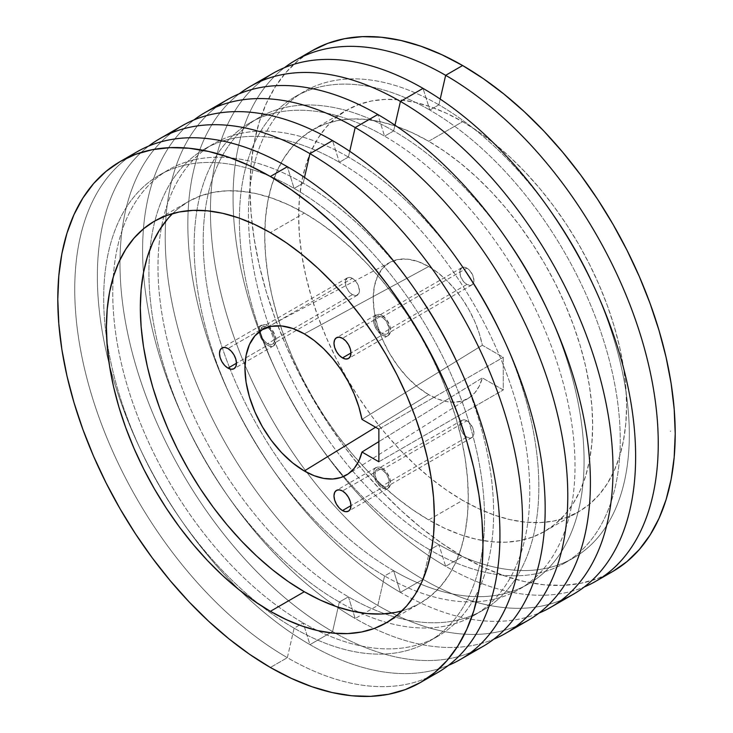<?xml version="1.0" encoding="UTF-8"?>
<svg xmlns="http://www.w3.org/2000/svg" width="733" height="733" viewBox="0 0 733 733"><rect width="100%" height="100%" fill="white"/><g stroke="black" fill="none" stroke-linecap="round" stroke-linejoin="round"><path stroke-width="0.55" stroke-dasharray="3.67 2.75" d="M382.049 468.13A11.994 6.927 -120 0 0 376.047 467.535A11.994 6.927 -120 0 0 374.215 477.146A11.994 6.927 -120 0 0 382.049 487.72L350.951 505.669L382.049 487.72A11.994 6.927 -120 0 0 388.05 488.306A11.994 6.927 -120 0 0 389.883 478.695A11.994 6.927 -120 0 0 382.049 468.13L342.467 490.982L382.049 468.13L386.758 472.501L389.883 478.695L390.368 484.632L388.05 488.306L385.292 488.847L380.39 486.575L376.047 481.389L374.215 477.146L373.564 473.023L374.994 468.414L377.339 467.058L382.049 468.13M382.049 315.465A11.994 6.927 -120 0 0 376.047 314.878A11.994 6.927 -120 0 0 374.215 324.481A11.994 6.927 -120 0 0 382.049 335.054L350.951 353.013L382.049 335.054A11.994 6.927 -120 0 0 388.05 335.65A11.994 6.927 -120 0 0 389.883 326.038A11.994 6.927 -120 0 0 382.049 315.465L342.467 338.316L382.049 315.465L386.758 319.835L389.883 326.038L390.368 331.976L388.05 335.65L383.707 335.824L380.39 333.909L376.047 328.723L374.215 324.481L373.564 320.367L374.994 315.749L378.805 314.338L382.049 315.465M267.554 325.699A11.994 6.927 -120 0 0 261.553 325.104A11.994 6.927 -120 0 0 259.72 334.715A11.994 6.927 -120 0 0 267.554 345.28L236.457 363.238L267.554 345.28A11.994 6.927 -120 0 0 273.546 345.875A11.994 6.927 -120 0 0 275.388 336.264A11.994 6.927 -120 0 0 267.554 325.699L227.972 348.541L267.554 325.699L272.264 330.07L275.388 336.264L275.874 342.201L273.546 345.875L269.213 346.049L265.896 344.134L261.553 338.948L259.72 334.715L259.07 330.592L260.499 325.974L264.311 324.563L267.554 325.699M466.857 420.797A9.996 5.772 -120 0 0 461.863 420.302A9.996 5.772 -120 0 0 460.333 428.31A9.996 5.772 -120 0 0 466.857 437.115L382.049 486.08A9.996 5.772 60 0 1 375.516 477.275A9.996 5.772 60 0 1 377.055 469.267A9.996 5.772 60 0 1 382.049 469.761L466.857 420.797L464.154 419.853L461.863 420.302L459.93 423.362L460.333 428.31L462.935 433.478L466.857 437.115L470.788 438.013L472.739 436.886L473.93 433.038L472.739 427.815L469.569 422.978L466.857 420.797L382.049 469.761A9.996 5.772 60 0 1 388.582 478.567A9.996 5.772 60 0 1 387.042 486.575A9.996 5.772 60 0 1 382.049 486.08L466.857 437.115A9.996 5.772 -120 0 0 471.86 437.61A9.996 5.772 -120 0 0 473.39 429.602A9.996 5.772 -120 0 0 466.857 420.797M352.362 278.366A9.996 5.772 -120 0 0 347.369 277.871A9.996 5.772 -120 0 0 345.839 285.879A9.996 5.772 -120 0 0 352.362 294.684L267.554 343.649A9.996 5.772 60 0 1 261.021 334.844A9.996 5.772 60 0 1 262.551 326.836A9.996 5.772 60 0 1 267.554 327.33L352.362 278.366L349.659 277.422L347.369 277.871L345.435 280.931L345.839 285.879L348.441 291.038L352.362 294.684L356.293 295.573L358.895 293.42L359.436 290.607L358.245 285.384L356.293 282.003L352.362 278.366L267.554 327.33A9.996 5.772 60 0 1 274.087 336.135A9.996 5.772 60 0 1 272.548 344.144A9.996 5.772 60 0 1 267.554 343.649L352.362 294.684A9.996 5.772 -120 0 0 357.365 295.179A9.996 5.772 -120 0 0 358.895 287.171A9.996 5.772 -120 0 0 352.362 278.366M466.857 268.131A9.996 5.772 -120 0 0 461.863 267.637A9.996 5.772 -120 0 0 460.333 275.645A9.996 5.772 -120 0 0 466.857 284.459L382.049 333.423A9.996 5.772 60 0 1 375.516 324.618A9.996 5.772 60 0 1 377.055 316.601A9.996 5.772 60 0 1 382.049 317.096L466.857 268.131L464.154 267.197L461.863 267.637L459.93 270.706L460.333 275.645L462.935 280.812L466.857 284.459L470.788 285.348L472.739 284.221L473.93 280.373L472.739 275.159L469.569 270.321L466.857 268.131L382.049 317.096A9.996 5.772 60 0 1 388.582 325.91A9.996 5.772 60 0 1 387.042 333.918A9.996 5.772 60 0 1 382.049 333.423L466.857 284.459A9.996 5.772 -120 0 0 471.86 284.954A9.996 5.772 -120 0 0 473.39 276.946A9.996 5.772 -120 0 0 466.857 268.131M428.695 519.926A231.885 133.882 60 0 1 277.211 315.584A231.885 133.882 60 0 1 312.753 129.768A231.885 133.882 60 0 1 428.695 141.258L462.624 121.669A231.885 133.882 -120 0 0 346.682 110.188A231.885 133.882 -120 0 0 311.131 296.004A231.885 133.882 -120 0 0 462.624 500.346L428.695 519.926L412.624 509.737L396.709 497.817L381.096 484.293L365.95 469.285L351.4 452.948L337.601 435.429L324.673 416.894L312.753 397.533L301.941 377.532L292.357 357.072L284.083 336.355L277.211 315.584L271.787 294.959L267.875 274.683L265.52 254.937L264.723 235.925L265.52 217.82L267.875 200.805L271.787 185.037L277.211 170.679L284.083 157.852L292.357 146.692L301.941 137.3L312.753 129.768L324.673 124.179L337.601 120.569L351.4 118.984L365.95 119.442L381.096 121.925L396.709 126.424L412.624 132.893L428.695 141.258L444.766 151.447L460.681 163.367L476.294 176.891L491.44 191.899L505.99 208.236L519.789 225.755L532.717 244.291L544.637 263.651L555.44 283.653L565.033 304.113L573.307 324.829L580.179 345.6L585.603 366.225L589.515 386.502L591.87 406.247L592.667 425.259L591.87 443.364L589.515 460.379L585.603 476.148L580.179 490.505L573.307 503.333L565.033 514.493L555.44 523.884L544.637 531.416L532.717 537.005L519.789 540.615L505.99 542.2L491.44 541.742L476.294 539.259L460.681 534.76L444.766 528.291L428.695 519.926L462.624 500.346L446.544 490.148L430.628 478.237L415.025 464.713L399.87 449.705L385.329 433.359L371.521 415.84L358.602 397.304L346.672 377.944L335.87 357.942L326.286 337.482L318.012 316.766L311.131 296.004L305.716 275.379L301.804 255.093L299.44 235.357L298.652 216.336L299.44 198.24L301.804 181.225L305.716 165.456L311.131 151.09L318.012 138.262L326.286 127.102L335.87 117.711L346.672 110.188L358.602 104.59L371.521 100.989L385.329 99.404L399.87 99.853L415.025 102.345L430.628 106.844L446.544 113.303L462.624 121.669L478.695 131.858L494.61 143.778L510.214 157.302L525.369 172.31L539.909 188.656L553.717 206.175L566.636 224.701L578.566 244.062L589.369 264.072L598.953 284.532L607.226 305.24L614.107 326.011L619.532 346.636L623.435 366.912L625.799 386.658L626.587 405.67L625.799 423.775L623.435 440.79L619.532 456.558L614.107 470.925L607.226 483.743L598.953 494.903L589.369 504.295L578.566 511.826L566.636 517.416L553.717 521.026L539.909 522.611L525.369 522.153L510.214 519.67L494.61 515.171L478.695 508.711L462.624 500.346A231.885 133.882 -120 0 0 578.566 511.826A231.885 133.882 -120 0 0 614.107 326.011A231.885 133.882 -120 0 0 462.624 121.669L428.695 141.258A231.885 133.882 60 0 1 580.179 345.6A231.885 133.882 60 0 1 544.637 531.416A231.885 133.882 60 0 1 428.695 519.926M428.695 266.528A78.458 45.299 -120 0 0 390.341 262.157A78.458 45.299 -120 0 0 377.211 324.728A78.458 45.299 -120 0 0 428.695 394.656L375.58 427.238L428.695 394.656A78.458 45.299 -120 0 0 468.781 398.019A78.458 45.299 -120 0 0 482.341 377.889L378.869 441.614L482.341 377.889L503.259 389.965L503.259 357.319L482.341 345.243A78.458 45.299 -120 0 0 428.695 266.528L304.305 333.854L428.695 266.528L417.874 261.516L407.466 259.152L397.872 259.528L389.461 262.643L382.562 268.37L377.44 276.488L374.279 286.676L373.216 298.56L374.279 311.672L377.44 325.516L382.562 339.553L389.461 353.242L397.872 366.06L407.466 377.522L417.874 387.171L428.695 394.656L437.757 399.027L446.58 401.556L454.927 402.188L462.56 400.887L469.285 397.698L474.92 392.705L479.309 386.044L482.341 377.889L503.259 389.965L503.259 357.319L482.341 345.243L479.309 333.588L474.92 321.86L469.285 310.361L462.56 299.403L454.927 289.288L446.58 280.281L437.757 272.621L428.695 266.528M304.305 213.074A231.885 133.882 -120 0 0 188.363 201.584A231.885 133.882 -120 0 0 172.649 213.541L177.56 209.116L188.363 201.584L200.283 195.995L213.211 192.385L227.01 190.8L241.56 191.258L256.706 193.741L272.319 198.24L288.234 204.709L304.305 213.074L270.376 232.654L304.305 213.074A231.885 133.882 -120 0 1 455.789 417.416A231.885 133.882 -120 0 1 420.247 603.232L431.059 595.7L440.643 586.308L448.917 575.148L455.789 562.321L461.213 547.963L465.125 532.195L467.48 515.18L468.277 497.075L467.48 478.063L465.125 458.317L461.213 438.041L455.789 417.416L448.917 396.645L440.643 375.928L431.059 355.468L420.247 335.467L408.327 316.106L395.399 297.571L381.6 280.052L367.05 263.715L351.904 248.707L336.291 235.183L320.376 223.263L304.305 213.074M612.944 571.383L597.487 578.63L580.728 583.312L562.834 585.365L543.978 584.769L524.333 581.544L504.093 575.717L483.459 567.342L462.624 556.494A300.649 173.584 -120 0 1 266.207 291.551A300.649 173.584 -120 0 1 312.295 50.632L298.285 60.39L285.852 72.567L275.132 87.035L266.207 103.665L259.18 122.292L254.113 142.733L251.053 164.797L250.026 188.262L251.053 212.918L254.113 238.518L259.18 264.815L266.207 291.551L275.132 318.479L285.852 345.335L298.285 371.86L312.295 397.799L327.752 422.904L344.51 446.928L362.404 469.642L381.261 490.835L400.905 510.287L421.145 527.824L441.779 543.272L462.624 556.494L445.655 566.279L438.884 544.601L429.813 549.832L423.042 579.336L400.429 592.401L393.648 570.714L384.587 575.946L377.807 605.458L355.193 618.515L348.413 596.827L339.352 602.068L332.571 631.571L309.958 644.628L303.187 622.949L294.116 628.181L287.345 657.684L270.376 667.479L287.345 657.684A300.649 173.584 -120 0 0 428.952 677.054A300.649 173.584 60 0 1 287.345 657.684L294.116 628.181A269.304 155.488 -120 0 0 484.55 518.231A269.304 155.488 -120 0 0 294.116 188.399L287.345 166.721L294.116 188.399A269.304 155.488 60 0 1 470.055 425.717A269.304 155.488 60 0 1 428.768 641.512A269.304 155.488 60 0 1 294.116 628.181L303.187 622.949A269.304 155.488 -120 0 0 437.839 636.281A269.304 155.488 -120 0 0 456.888 361.992A269.304 155.488 60 0 1 472.996 600.611A269.304 155.488 60 0 1 303.187 622.949L309.958 644.628A300.649 173.584 -120 0 0 448.55 665.307A300.649 173.584 60 0 1 309.958 644.628L332.571 631.571A300.649 173.584 -120 0 0 335.751 633.376A300.649 173.584 -120 0 0 471.163 652.251A300.649 173.584 60 0 1 335.751 633.376A300.649 173.584 60 0 1 332.571 631.571L339.352 602.068A269.304 155.488 -120 0 0 529.785 492.118A269.304 155.488 -120 0 0 339.352 162.286L332.571 140.599L339.352 162.286A269.304 155.488 60 0 1 515.29 399.604A269.304 155.488 60 0 1 474.004 615.399A269.304 155.488 60 0 1 339.352 602.068L348.413 596.827A269.304 155.488 -120 0 0 483.065 610.168A269.304 155.488 -120 0 0 502.123 335.879A269.304 155.488 60 0 1 518.222 574.498A269.304 155.488 60 0 1 348.413 596.827L355.193 618.515A300.649 173.584 -120 0 0 493.785 639.194A300.649 173.584 60 0 1 355.193 618.515L377.807 605.458A300.649 173.584 -120 0 0 516.399 626.138A300.649 173.584 60 0 1 377.807 605.458L384.587 575.946A269.304 155.488 -120 0 0 575.011 466.005A269.304 155.488 -120 0 0 384.587 136.173L377.807 114.485L384.587 136.173A269.304 155.488 60 0 1 560.516 373.482A269.304 155.488 60 0 1 519.239 589.286A269.304 155.488 60 0 1 384.587 575.946L393.648 570.714A269.304 155.488 -120 0 0 528.301 584.054A269.304 155.488 -120 0 0 547.359 309.766A269.304 155.488 60 0 1 563.457 548.385A269.304 155.488 60 0 1 393.648 570.714L400.429 592.401A300.649 173.584 -120 0 0 539.012 613.081A300.649 173.584 60 0 1 400.429 592.401L423.042 579.336A300.649 173.584 -120 0 0 561.634 600.025A300.649 173.584 60 0 1 423.042 579.336L429.813 549.832A269.304 155.488 -120 0 0 620.246 439.892A269.304 155.488 -120 0 0 429.813 110.051L423.042 88.372L429.813 110.051A269.304 155.488 60 0 1 605.751 347.369A269.304 155.488 60 0 1 564.474 563.173A269.304 155.488 60 0 1 429.813 549.832L438.884 544.601A269.304 155.488 -120 0 0 573.536 557.941A269.304 155.488 -120 0 0 592.594 283.653A269.304 155.488 60 0 1 608.692 522.272A269.304 155.488 60 0 1 438.884 544.601L445.655 566.279A300.649 173.584 -120 0 0 584.247 586.968A300.649 173.584 60 0 1 445.655 566.279L462.624 556.494A300.649 173.584 -120 0 0 604.221 575.863M303.187 183.168L294.116 188.399L303.187 183.168A269.304 155.488 60 0 1 415.602 290.47A269.304 155.488 -120 0 0 303.187 183.168L304.497 177.423L303.187 183.168A269.304 155.488 -120 0 0 168.526 169.827A269.304 155.488 -120 0 0 127.249 385.631A269.304 155.488 -120 0 0 303.187 622.949A269.304 155.488 60 0 1 112.754 293.108A269.304 155.488 60 0 1 303.187 183.168M348.413 157.054L339.352 162.286L348.413 157.054A269.304 155.488 60 0 1 460.828 264.356A269.304 155.488 -120 0 0 348.413 157.054L349.733 151.31L348.413 157.054A269.304 155.488 -120 0 0 213.761 143.714A269.304 155.488 -120 0 0 172.484 359.518A269.304 155.488 -120 0 0 348.413 596.827A269.304 155.488 60 0 1 157.989 266.995A269.304 155.488 60 0 1 348.413 157.054M393.648 130.932L384.587 136.173L393.648 130.932A269.304 155.488 60 0 1 506.063 238.243A269.304 155.488 -120 0 0 393.648 130.932L394.968 125.196L393.648 130.932A269.304 155.488 -120 0 0 258.996 117.601A269.304 155.488 -120 0 0 230.107 369.047A269.304 155.488 60 0 1 228.055 146.637A269.304 155.488 60 0 1 393.648 130.932M438.884 104.819L429.813 110.051L438.884 104.819A269.304 155.488 60 0 1 551.298 212.13A269.304 155.488 -120 0 0 438.884 104.819L440.203 99.083L438.884 104.819A269.304 155.488 -120 0 0 304.232 91.488A269.304 155.488 -120 0 0 262.945 307.283A269.304 155.488 -120 0 0 438.884 544.601A269.304 155.488 60 0 1 248.45 214.769A269.304 155.488 60 0 1 438.884 104.819M670.274 431.37L670.732 431.05L670.255 431.343M445.655 566.279A300.649 173.584 60 0 1 252.445 311.662A300.649 173.584 60 0 1 284.45 67.693A300.649 173.584 -120 0 0 252.445 311.662A300.649 173.584 -120 0 0 445.655 566.279M429.813 549.832A269.304 155.488 60 0 1 343.759 476.413A269.304 155.488 60 0 1 295.161 96.719A269.304 155.488 60 0 1 429.813 110.051A269.304 155.488 -120 0 0 244.602 171.925A269.304 155.488 -120 0 0 343.759 476.413A269.304 155.488 -120 0 0 429.813 549.832M272.713 73.483A300.649 173.584 -120 0 0 244.996 365.199A300.649 173.584 -120 0 0 306.87 472.382A300.649 173.584 -120 0 0 423.042 579.336A300.649 173.584 60 0 1 306.87 472.382A300.649 173.584 60 0 1 244.996 365.199A300.649 173.584 60 0 1 261.837 80.749M400.429 592.401A300.649 173.584 60 0 1 207.219 337.776A300.649 173.584 60 0 1 239.215 93.806A300.649 173.584 -120 0 0 207.219 337.776A300.649 173.584 -120 0 0 400.429 592.401M393.648 570.714A269.304 155.488 60 0 1 230.107 369.047A269.304 155.488 -120 0 0 393.648 570.714M384.587 575.946A269.304 155.488 60 0 1 208.648 338.628A269.304 155.488 60 0 1 249.935 122.832A269.304 155.488 60 0 1 384.587 136.173A269.304 155.488 -120 0 0 194.153 246.114A269.304 155.488 -120 0 0 384.587 575.946M227.487 99.596A300.649 173.584 -120 0 0 181.399 340.515A300.649 173.584 -120 0 0 377.807 605.458A300.649 173.584 60 0 1 184.597 350.832A300.649 173.584 60 0 1 216.602 106.862M355.193 618.515A300.649 173.584 60 0 1 161.984 363.889A300.649 173.584 60 0 1 193.988 119.919A300.649 173.584 -120 0 0 161.984 363.889A300.649 173.584 -120 0 0 355.193 618.515M339.352 602.068A269.304 155.488 60 0 1 163.413 364.75A269.304 155.488 60 0 1 204.699 148.946A269.304 155.488 60 0 1 339.352 162.286A269.304 155.488 -120 0 0 148.918 272.227A269.304 155.488 -120 0 0 339.352 602.068M182.251 125.709A300.649 173.584 -120 0 0 120.001 259.693A300.649 173.584 -120 0 0 332.571 631.571A300.649 173.584 60 0 1 120.001 259.693A300.649 173.584 60 0 1 171.366 132.975M309.958 644.628A300.649 173.584 60 0 1 116.749 390.002A300.649 173.584 60 0 1 148.753 146.032A300.649 173.584 -120 0 0 116.749 390.002A300.649 173.584 -120 0 0 309.958 644.628M294.116 628.181A269.304 155.488 60 0 1 260.252 605.119A269.304 155.488 60 0 1 106.725 339.205A269.304 155.488 60 0 1 159.464 175.059A269.304 155.488 60 0 1 294.116 188.399A269.304 155.488 -120 0 0 106.725 339.205A269.304 155.488 -120 0 0 260.252 605.119A269.304 155.488 -120 0 0 294.116 628.181M137.016 151.832A300.649 173.584 -120 0 0 90.929 392.741A300.649 173.584 -120 0 0 287.345 657.684A300.649 173.584 60 0 1 93.302 400.475A300.649 173.584 60 0 1 128.779 157.137M402.041 610.864A231.885 133.882 -120 0 0 420.247 603.232L408.327 608.821L402.041 610.864M361.965 419.377L482.341 345.243L361.965 419.377M378.869 429.135L503.259 357.319L378.869 429.135M378.869 461.781L503.259 389.965L378.869 461.781M267.554 327.33L264.851 326.387L262.551 326.836L260.618 329.896L260.618 333.075L262.551 338.371L264.851 341.468L268.929 344.29L271.476 344.537L274.087 342.384L274.618 339.571L274.087 336.135L271.476 330.968L267.554 327.33M382.049 317.096L378.118 316.207L376.176 317.334L375.113 319.67L375.516 324.618L379.346 331.243L383.423 334.065L385.979 334.312L388.582 332.15L388.985 327.669L385.979 320.742L382.049 317.096M382.049 469.761L379.346 468.818L377.055 469.267L375.516 471.026L375.113 475.515L377.055 480.811L379.346 483.899L383.423 486.721L385.979 486.978L387.922 485.851L388.985 483.514L388.582 478.567L385.979 473.408L382.049 469.761M670.732 431.05L670.237 431.297L670.732 431.068M376.047 467.535L336.474 490.386M376.047 314.878L336.474 337.721M261.553 325.104L221.98 347.955M461.863 420.302L377.055 469.267M347.369 277.871L262.551 326.836M461.863 267.637L377.055 316.601M312.753 129.768L346.682 110.188M390.341 262.157L263.266 329.181M468.781 398.019L347.204 474.563M154.434 221.174L188.363 201.584M437.839 636.281L428.768 641.512M483.065 610.168L474.004 615.399M528.301 584.054L519.239 589.286M573.536 557.941L564.474 563.173M304.232 91.488L295.161 96.719M258.996 117.601L249.935 122.832M213.761 143.714L204.699 148.946M168.526 169.827L159.464 175.059M386.318 622.812L420.247 603.232M544.637 531.416L578.566 511.826M471.86 284.954L387.042 333.918M357.365 295.179L272.548 344.144M471.86 437.61L387.042 486.575M273.546 345.875L233.974 368.726M388.05 335.65L348.468 358.501M388.05 488.306L348.468 511.158"/><path stroke-width="1.1" d="M342.467 510.562A11.994 6.927 60 0 1 334.633 499.998A11.994 6.927 60 0 1 336.474 490.386A11.994 6.927 60 0 1 342.467 490.982L345.719 493.602L348.468 497.313L350.31 501.546L350.951 505.669L342.467 510.562L339.223 507.951L336.474 504.24L334.633 499.998L333.991 495.875L334.633 492.503L336.474 490.386L339.223 489.855L342.467 490.982A11.994 6.927 60 0 1 350.31 501.546A11.994 6.927 60 0 1 348.468 511.158L345.719 511.698L342.467 510.562L350.951 505.669L350.31 509.041L348.468 511.158A11.994 6.927 60 0 1 342.467 510.562M342.467 357.906A11.994 6.927 60 0 1 334.633 347.332A11.994 6.927 60 0 1 336.474 337.721A11.994 6.927 60 0 1 342.467 338.316L345.719 340.937L348.468 344.647L350.31 348.89L350.951 353.013L342.467 357.906L339.223 355.285L336.474 351.574L334.633 347.332L333.991 343.218L334.633 339.837L336.474 337.721L339.223 337.189L342.467 338.316A11.994 6.927 60 0 1 350.31 348.89A11.994 6.927 60 0 1 348.468 358.501L345.719 359.033L342.467 357.906L350.951 353.013L350.31 356.385L348.468 358.501A11.994 6.927 60 0 1 342.467 357.906M227.972 368.131A11.994 6.927 60 0 1 220.138 357.567A11.994 6.927 60 0 1 221.98 347.955A11.994 6.927 60 0 1 227.972 348.541L231.225 351.162L233.974 354.873L235.806 359.115L236.457 363.238L227.972 368.131L224.729 365.51L221.98 361.8L220.138 357.567L219.497 353.443L220.138 350.072L221.98 347.955L224.729 347.415L227.972 348.541A11.994 6.927 60 0 1 235.806 359.115A11.994 6.927 60 0 1 233.974 368.726L231.225 369.258L227.972 368.131L236.457 363.238L235.806 366.61L233.974 368.726A11.994 6.927 60 0 1 227.972 368.131M304.305 470.962A83.956 48.47 60 0 1 249.211 396.132A83.956 48.47 60 0 1 263.266 329.181A83.956 48.47 60 0 1 304.305 333.854L314.136 340.478L323.693 348.807L332.709 358.611L340.946 369.624L348.175 381.545L354.195 394.042L358.831 406.769L361.965 419.377L378.869 429.135L378.869 461.781L361.965 452.023A83.956 48.47 60 0 1 347.204 474.563A83.956 48.47 60 0 1 304.305 470.962L375.58 427.238L304.305 470.962L292.724 462.954L281.582 452.627L271.32 440.368L262.322 426.643L254.947 411.992L249.458 396.974L246.077 382.168L244.941 368.131L246.077 355.413L249.458 344.51L254.947 335.824L262.322 329.694L271.32 326.368L281.582 325.956L292.724 328.485L304.305 333.854A83.956 48.47 60 0 1 361.965 419.377L378.869 429.135L378.869 461.781L361.965 452.023L358.831 461.002L354.195 468.378L348.175 473.921L340.946 477.504L332.709 479.006L323.693 478.392L314.136 475.69L304.305 470.962M378.869 441.614L361.965 452.023L378.869 441.614M270.376 611.331A231.885 133.882 60 0 1 118.893 406.989A231.885 133.882 60 0 1 154.434 221.174A231.885 133.882 60 0 1 270.376 232.654L254.305 224.289L238.39 217.829L222.786 213.33L207.631 210.847L193.091 210.389L179.283 211.974L166.364 215.584L154.434 221.174L143.631 228.705L134.047 238.097L125.774 249.257L118.893 262.075L113.468 276.442L109.565 292.21L107.201 309.225L106.413 327.33L107.201 346.343L109.565 366.088L113.468 386.364L118.893 406.989L125.774 427.76L134.047 448.468L143.631 468.928L154.434 488.938L166.364 508.299L179.283 526.825L193.091 544.344L207.631 560.69L222.786 575.698L238.39 589.222L254.305 601.142L270.376 611.331L286.456 619.697L302.372 626.156L317.975 630.655L333.13 633.147L347.671 633.596L361.479 632.011L374.398 628.41L386.328 622.812L397.13 615.289L406.714 605.898L414.988 594.738L421.869 581.91L427.284 567.544L431.196 551.775L433.56 534.76L434.348 516.664L433.56 497.643L431.196 477.907L427.284 457.621L421.869 436.996L414.988 416.234L406.714 395.518L397.13 375.058L386.328 355.056L374.398 335.696L361.479 317.16L347.671 299.641L333.13 283.295L317.975 268.287L302.372 254.763L286.456 242.852L270.376 232.654A231.885 133.882 60 0 1 421.869 436.996A231.885 133.882 60 0 1 386.318 622.812A231.885 133.882 60 0 1 270.376 611.331L304.305 591.742L270.376 611.331M172.649 213.541A231.885 133.882 -120 0 0 157.824 402.93A231.885 133.882 -120 0 0 304.305 591.742A231.885 133.882 -120 0 0 402.041 610.864L395.399 612.431L381.6 614.016L367.05 613.558L351.904 611.075L336.291 606.576L320.376 600.107L304.305 591.742L288.234 581.553L272.319 569.633L256.706 556.109L241.56 541.101L227.01 524.764L213.211 507.245L200.283 488.709L188.363 469.349L177.56 449.347L167.967 428.887L159.693 408.171L152.821 387.4L147.397 366.775L143.485 346.498L141.13 326.753L140.333 307.741L141.13 289.636L143.485 272.621L147.397 256.852L152.821 242.495L159.693 229.667L167.967 218.507L172.649 213.541M128.779 157.137A300.649 173.584 60 0 1 287.345 166.721L270.376 176.506A300.649 173.584 60 0 1 466.793 441.449A300.649 173.584 60 0 1 420.705 682.368A300.649 173.584 60 0 1 270.376 667.479L249.541 654.267L228.907 638.819L208.667 621.282L189.022 601.82L170.166 580.628L152.272 557.914L135.513 533.89L120.056 508.784L106.047 482.845L93.613 456.32L82.893 429.465L73.969 402.536L66.941 375.8L61.874 349.504L58.814 323.904L57.788 299.256L58.814 275.782L61.874 253.719L66.941 233.277L73.969 214.659L82.893 198.029L93.613 183.552L106.047 171.385L120.056 161.617L135.513 154.37L152.272 149.688L170.166 147.635L189.022 148.231L208.667 151.456L228.907 157.283L249.541 165.658L270.376 176.506L291.221 189.728L311.855 205.176L332.095 222.713L351.739 242.165L370.596 263.358L388.49 286.072L405.248 310.096L420.705 335.201L434.715 361.14L447.148 387.665L457.868 414.521L466.793 441.449L473.82 468.185L478.887 494.482L481.947 520.082L482.974 544.738L481.947 568.203L478.887 590.267L473.82 610.708L466.793 629.335L457.868 645.965L447.148 660.433L434.715 672.61L420.705 682.368L405.248 689.625L388.49 694.298L370.596 696.35L351.739 695.764L332.095 692.538L311.855 686.702L291.221 678.327L270.376 667.479A300.649 173.584 60 0 1 73.969 402.536A300.649 173.584 60 0 1 120.056 161.617A300.649 173.584 60 0 1 270.376 176.506L287.345 166.721A300.649 173.584 60 0 1 485.97 439.369A300.649 173.584 60 0 1 428.952 677.054A300.649 173.584 -120 0 0 437.665 672.573A300.649 173.584 -120 0 0 483.753 431.655A300.649 173.584 -120 0 0 287.345 166.721A300.649 173.584 -120 0 0 137.016 151.832L120.056 161.617M456.888 361.992A269.304 155.488 -120 0 0 415.602 290.47A269.304 155.488 60 0 1 456.888 361.992M309.958 153.664L304.497 177.423L309.958 153.664A300.649 173.584 60 0 1 506.375 418.598A300.649 173.584 60 0 1 460.287 659.517A300.649 173.584 60 0 1 448.55 665.307A300.649 173.584 -120 0 0 509.298 428.887A300.649 173.584 -120 0 0 309.958 153.664L332.571 140.599L309.958 153.664A300.649 173.584 -120 0 0 148.753 146.032A300.649 173.584 60 0 1 159.638 138.766A300.649 173.584 60 0 1 309.958 153.664M471.163 652.251A300.649 173.584 -120 0 0 482.9 646.46A300.649 173.584 -120 0 0 528.988 405.541A300.649 173.584 -120 0 0 332.571 140.599A300.649 173.584 60 0 1 531.911 415.831A300.649 173.584 60 0 1 471.163 652.251M502.123 335.879A269.304 155.488 -120 0 0 460.828 264.356A269.304 155.488 60 0 1 502.123 335.879M355.193 127.542L349.733 151.31L355.193 127.542A300.649 173.584 60 0 1 551.601 392.485A300.649 173.584 60 0 1 505.513 633.404A300.649 173.584 60 0 1 493.785 639.194A300.649 173.584 -120 0 0 554.524 402.774A300.649 173.584 -120 0 0 355.193 127.542L377.807 114.485L355.193 127.542A300.649 173.584 -120 0 0 193.988 119.919A300.649 173.584 60 0 1 204.864 112.653A300.649 173.584 60 0 1 355.193 127.542M516.399 626.138A300.649 173.584 -120 0 0 528.136 620.347A300.649 173.584 -120 0 0 574.223 379.428A300.649 173.584 -120 0 0 377.807 114.485A300.649 173.584 60 0 1 577.146 389.718A300.649 173.584 60 0 1 516.399 626.138M547.359 309.766A269.304 155.488 -120 0 0 506.063 238.243A269.304 155.488 60 0 1 547.359 309.766M400.429 101.429L394.968 125.196L400.429 101.429A300.649 173.584 60 0 1 596.836 366.372A300.649 173.584 60 0 1 550.749 607.29A300.649 173.584 60 0 1 539.012 613.081A300.649 173.584 -120 0 0 599.759 376.661A300.649 173.584 -120 0 0 400.429 101.429L423.042 88.372L400.429 101.429A300.649 173.584 -120 0 0 239.215 93.806A300.649 173.584 60 0 1 250.1 86.54A300.649 173.584 60 0 1 400.429 101.429M561.634 600.025A300.649 173.584 -120 0 0 573.362 594.234A300.649 173.584 -120 0 0 619.449 353.315A300.649 173.584 -120 0 0 423.042 88.372A300.649 173.584 60 0 1 622.372 363.605A300.649 173.584 60 0 1 561.634 600.025M592.594 283.653A269.304 155.488 -120 0 0 551.298 212.13A269.304 155.488 60 0 1 592.594 283.653M445.655 75.316L440.203 99.083L445.655 75.316A300.649 173.584 60 0 1 642.071 340.259A300.649 173.584 60 0 1 595.984 581.168A300.649 173.584 60 0 1 584.247 586.968A300.649 173.584 -120 0 0 644.994 350.548A300.649 173.584 -120 0 0 445.655 75.316L462.624 65.521L445.655 75.316A300.649 173.584 -120 0 0 284.45 67.693A300.649 173.584 60 0 1 295.335 60.427A300.649 173.584 60 0 1 445.655 75.316M604.221 575.863A300.649 173.584 -120 0 0 612.944 571.383A300.649 173.584 -120 0 0 659.031 330.464A300.649 173.584 -120 0 0 462.624 65.521L441.779 54.673L421.145 46.298L400.905 40.462L381.261 37.236L362.404 36.65L344.51 38.702L327.752 43.375L312.295 50.632L295.335 60.427M595.984 581.168L612.944 571.383L626.953 561.615L639.387 549.448L650.107 534.971L659.031 518.341L666.059 499.723L671.126 479.281L674.186 457.218L675.212 433.744L674.186 409.096L671.126 383.496L666.059 357.2L659.031 330.464L650.107 303.535L639.387 276.68L626.953 250.155L612.944 224.216L597.487 199.11L580.728 175.086L562.834 152.372L543.978 131.18L524.333 111.718L504.093 94.181L483.459 78.733L462.624 65.521A300.649 173.584 -120 0 0 312.295 50.632M261.837 80.749A300.649 173.584 60 0 1 423.042 88.372A300.649 173.584 -120 0 0 272.713 73.483L250.1 86.54M216.602 106.862A300.649 173.584 60 0 1 377.807 114.485A300.649 173.584 -120 0 0 227.487 99.596L204.864 112.653M171.366 132.975A300.649 173.584 60 0 1 332.571 140.599A300.649 173.584 -120 0 0 182.251 125.709L159.638 138.766M437.665 672.573L420.705 682.368M482.9 646.46L460.287 659.517M528.136 620.347L505.513 633.404M573.362 594.234L550.749 607.29"/></g></svg>
